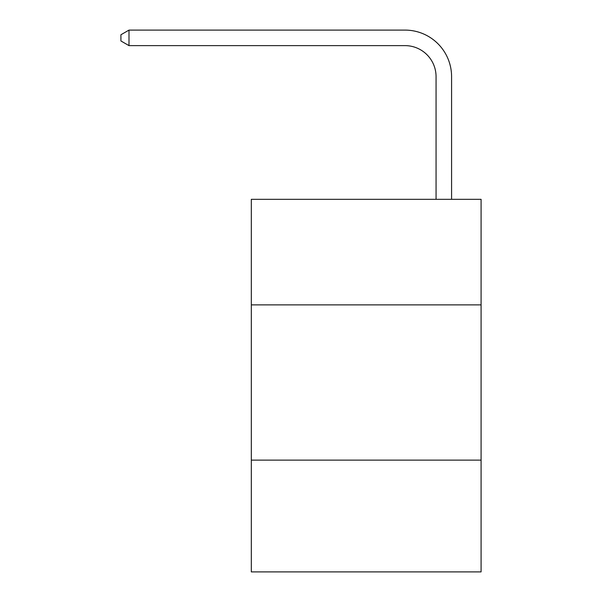 <?xml version="1.0" encoding="UTF-8"?>
<svg xmlns="http://www.w3.org/2000/svg" width="602" height="602" viewBox="0 0 602 602"><rect width="100%" height="100%" fill="white"/><g stroke="black" fill="none" stroke-linecap="round" stroke-linejoin="round"><path stroke-width="0.9" d="M481.081 304.883L481.081 199.315L251.32 199.315L251.32 304.883L481.081 304.883L481.081 571.9L251.32 571.9L251.32 304.883M481.081 460.124L251.32 460.124M436.059 199.315L436.059 76.672A31.048 31.048 3.2 0 0 405.011 45.624L128.994 45.624L120.919 40.966L120.919 34.758L128.994 30.1L405.011 30.1A46.572 46.572 -176.8 0 1 451.583 76.672L451.583 199.315M436.059 76.672A31.048 31.048 3.2 0 0 405.011 45.624A31.048 31.048 3.2 0 1 436.059 76.672A31.048 31.048 3.2 0 0 405.011 45.624A31.048 31.048 3.2 0 1 436.059 76.672A31.048 31.048 3.2 0 0 405.011 45.624A31.048 31.048 3.2 0 1 436.059 76.672A31.048 31.048 3.2 0 0 405.011 45.624A31.048 31.048 3.2 0 1 436.059 76.672A31.048 31.048 3.2 0 0 405.011 45.624A31.048 31.048 3.2 0 1 436.059 76.672A31.048 31.048 3.2 0 0 405.011 45.624A31.048 31.048 3.2 0 1 436.059 76.672A31.048 31.048 3.2 0 0 405.011 45.624A31.048 31.048 3.2 0 1 436.059 76.672A31.048 31.048 3.2 0 0 405.011 45.624A31.048 31.048 3.2 0 1 436.059 76.672A31.048 31.048 3.2 0 0 405.011 45.624A31.048 31.048 3.2 0 1 436.059 76.672A31.048 31.048 3.2 0 0 405.011 45.624A31.048 31.048 3.2 0 1 436.059 76.672A31.048 31.048 3.2 0 0 405.011 45.624A31.048 31.048 3.2 0 1 436.059 76.672A31.048 31.048 3.2 0 0 405.011 45.624A31.048 31.048 3.2 0 1 436.059 76.672A31.048 31.048 3.2 0 0 405.011 45.624A31.048 31.048 3.2 0 1 436.059 76.672A31.048 31.048 3.2 0 0 405.011 45.624A31.048 31.048 3.2 0 1 436.059 76.672A31.048 31.048 3.2 0 0 405.011 45.624A31.048 31.048 3.2 0 1 436.059 76.672A31.048 31.048 3.2 0 0 405.011 45.624A31.048 31.048 3.2 0 1 436.059 76.672A31.048 31.048 3.2 0 0 405.011 45.624A31.048 31.048 3.2 0 1 436.059 76.672A31.048 31.048 3.2 0 0 405.011 45.624A31.048 31.048 3.2 0 1 436.059 76.672A31.048 31.048 3.2 0 0 405.011 45.624A31.048 31.048 3.2 0 1 436.059 76.672A31.048 31.048 3.2 0 0 405.011 45.624A31.048 31.048 3.2 0 1 436.059 76.672A31.048 31.048 3.2 0 0 405.011 45.624A31.048 31.048 3.2 0 1 436.059 76.672A31.048 31.048 3.2 0 0 405.011 45.624A31.048 31.048 3.2 0 1 436.059 76.672M128.994 45.624L128.994 30.1L405.011 30.1"/></g></svg>
